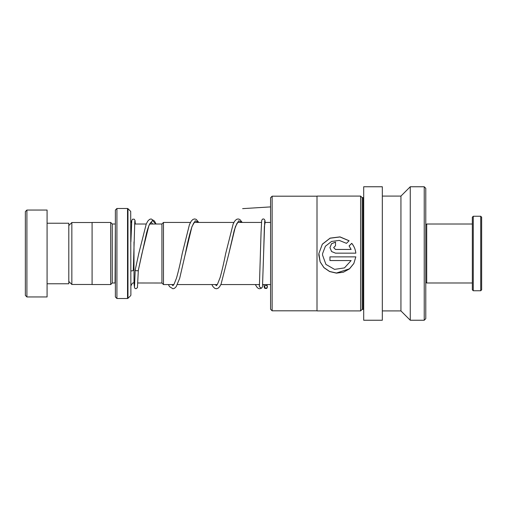 <?xml version="1.0" encoding="UTF-8"?>
<svg xmlns="http://www.w3.org/2000/svg" width="507" height="507" viewBox="0 0 507 507"><rect width="100%" height="100%" fill="white"/><g stroke="black" fill="none" stroke-linecap="round" stroke-linejoin="round"><path stroke-width="0.76" d="M68.806 281.436L71.848 284.478L71.848 222.522L92.09 222.522M161.929 283.014L161.929 223.986L163.482 222.434L163.482 284.566L161.929 283.014L137.885 282.988M115.368 223.98L115.057 282.988L112.262 282.988L112.262 224.012L110.71 222.459L92.09 222.459L92.09 284.541L110.71 284.541L110.71 222.459M130.705 211.413L130.888 295.15L130.705 211.413L127.967 208.675L127.967 298.325L127.53 298.509L127.53 208.491L116.921 208.491L116.921 298.509L115.368 296.956L115.368 210.044L116.921 208.491M25.35 295.404L25.35 211.596L26.903 210.044L26.903 296.956L25.35 295.404M47.081 223.232L68.806 223.232L68.806 283.768L47.081 283.768M26.903 210.044L47.081 210.044L47.081 296.956L26.903 296.956M267.519 286.785C266.479 284.959 265.44 284.959 264.407 286.772C265.446 288.591 266.479 288.597 267.519 286.785L266.758 288.432L264.793 288.382L264.179 287.146L263.951 284.566M262.48 286.943L263.634 253.158L262.48 286.943L261.435 288.236L259.381 286.747L261.061 232.32L261.682 220.501L262.455 219.189L263.329 218.935L264.172 219.182L264.901 220.272L265.148 222.434L264.388 226.382L263.634 253.158L264.717 221.109M135.255 269.819L135.217 269.978C136.25 270.979 137.289 271.087 138.322 270.288L141.878 253.88L148.919 225.476L152.436 220.52L155.953 224.012M152.639 224.012L151.181 222.034L149.914 223.581C148.817 225.564 147.683 228.796 146.498 233.29L138.322 270.301M134.805 221.115L133.29 270.142A1.553 0.754 180 0 1 133.29 270.142A1.553 0.754 180 0 1 132.466 270.801A1.553 0.754 180 0 1 130.888 270.763M425.779 224.943L426.71 224.012L426.71 282.988L472.34 282.988M480.718 216.248L481.65 217.18L481.65 289.82L480.718 290.752L480.718 216.248L473.272 216.248L473.272 290.752L480.718 290.752M473.272 290.752L472.34 289.82L472.34 217.18L473.272 216.248M270.573 309.251L270.573 197.749L272.126 196.196L272.126 310.804L270.573 309.251M272.126 310.804L317.008 310.804L317.008 196.196L272.126 196.196M317.008 310.804L317.008 196.196M349.114 240.755L339.982 236.883L330.114 238.125L322.325 244.19L318.878 253.5L318.814 255.008L320.139 261.865L323.929 267.652L329.632 271.562L336.445 273.14L343.385 272.215L349.469 268.887L353.823 263.539L355.832 256.865L329.949 256.865L329.949 260.56L351.129 260.56L344.456 267.905L334.538 269.375L325.919 264.394L322.528 255.021L322.604 253.5L325.412 246.237L331.527 241.452L339.259 240.407L346.471 243.341L349.114 240.755M349.095 245.933L351.129 249.45L335.514 249.45L333.663 247.6L335.514 245.756L335.514 242.099L331.578 243.683L329.949 247.612L331.591 251.542L335.514 253.158L355.832 253.158C355.439 249.45 354.076 246.174 351.738 243.322L349.095 245.933M363.696 309.992A0.621 0.621 0 0 0 363.075 309.371L362.144 309.371L360.591 310.924L360.591 196.076L317.135 196.076M360.591 310.924L317.135 310.924M362.144 309.371L362.144 197.629L360.591 196.076M363.075 309.371L363.075 197.629L362.144 197.629M363.075 197.629A0.621 0.621 0 0 0 363.696 197.008M382.322 320.24L382.322 186.76L363.696 186.76L363.696 320.24L382.322 320.24M382.322 310.924L400.942 310.924L400.942 196.076L382.322 196.076M400.942 310.924L410.258 320.24L410.258 186.76L400.942 196.076M424.226 186.76L425.779 188.312L425.779 318.688L424.226 320.24L424.226 186.76L410.258 186.76M424.226 320.24L410.258 320.24M333.663 247.631L335.514 249.469L351.129 249.45M335.514 245.756L335.514 242.162L331.584 243.728L329.949 247.631M355.832 253.158C355.439 249.476 354.076 246.212 351.738 243.379L351.738 243.322M351.738 243.379L349.095 245.971M349.076 240.793L339.95 236.965L330.095 238.214L322.319 244.254L318.878 253.5L320.139 261.821L323.922 267.576L329.626 271.467L336.433 273.032L349.462 268.811L353.816 263.494L355.832 256.865M351.129 260.56L329.949 260.522L329.949 256.865M322.528 255.015L322.604 253.5M270.573 206.9L242.638 208.637M134.767 282.988L133.994 282.988L133.994 241.953M267.062 284.566L267.151 285.796L267.069 284.566M185.087 255.084L191.944 226.616L195.258 220.798L198.579 222.434M238.531 222.434L238.075 222.041L236.826 223.574L234.291 230.165L228.765 254.013L235.4 226.623L238.715 220.798L242.035 222.434M92.09 284.478L71.848 284.478M270.573 284.566L262.683 284.566M259.565 284.566L220.862 284.566M217.326 284.566L177.406 284.566M173.869 284.566L163.482 284.566M131.547 222.82L130.888 220.906M112.262 282.988L110.71 284.541M130.705 295.587L127.967 298.325M127.53 298.509L116.921 298.509M127.53 208.491L127.967 208.675M115.057 224.012L112.262 224.012M133.994 282.988C132.929 282.431 131.896 283.47 130.888 286.094M270.573 222.434L264.603 222.434M261.479 222.434L237.612 222.434M233.911 222.434L194.156 222.434M190.455 222.434L163.482 222.434M161.929 224.012L149.679 224.012M146.244 224.012L134.589 224.012M68.806 225.564L71.848 222.522M135.223 269.895L138.772 253.525L146.231 224.043L147.822 221.065L149.533 219.392L151.111 218.935L154.445 221.001L156.067 224.012M198.776 222.434L196.266 219.404L194.688 218.935L192.99 219.392L191.285 221.058L189.422 224.696L182.209 253.639C180.277 263.456 178.356 271.676 176.436 278.292L173.971 284.402L172.906 285.669M172.887 285.663L171.905 284.566M195.075 222.434L194.618 222.041L193.699 223.036L191.874 226.997C189.7 233.632 187.514 242.631 185.309 253.994L179.687 278.311L176.176 286.709L174.478 288.337L172.957 288.775L169.553 286.645L168.368 284.566M242.232 222.434L239.786 219.442L238.087 218.935L236.446 219.398L234.665 221.172L233.144 224.043L225.659 253.658C223.796 263.101 221.939 271.099 220.095 277.652L217.364 284.509L216.369 285.669M216.343 285.663L215.361 284.566M259.502 285.441L258.824 284.566M135.217 269.965L134.52 286.594M138.322 270.332L137.448 287.64L135.933 288.775L134.558 287.995L133.956 282.988M135.331 224.012L135.039 220.494L134.26 219.189L132.549 219.189L131.769 220.494L130.888 241.89M211.825 284.566L212.934 286.537L214.715 288.312L216.356 288.775L217.991 288.299L219.632 286.709L221.065 284.129L228.765 254.013M255.281 284.566L257.226 287.57L258.621 288.565L259.742 288.756L261.422 288.236M425.779 282.057L426.71 282.988M426.71 224.012L472.34 224.012"/></g></svg>
